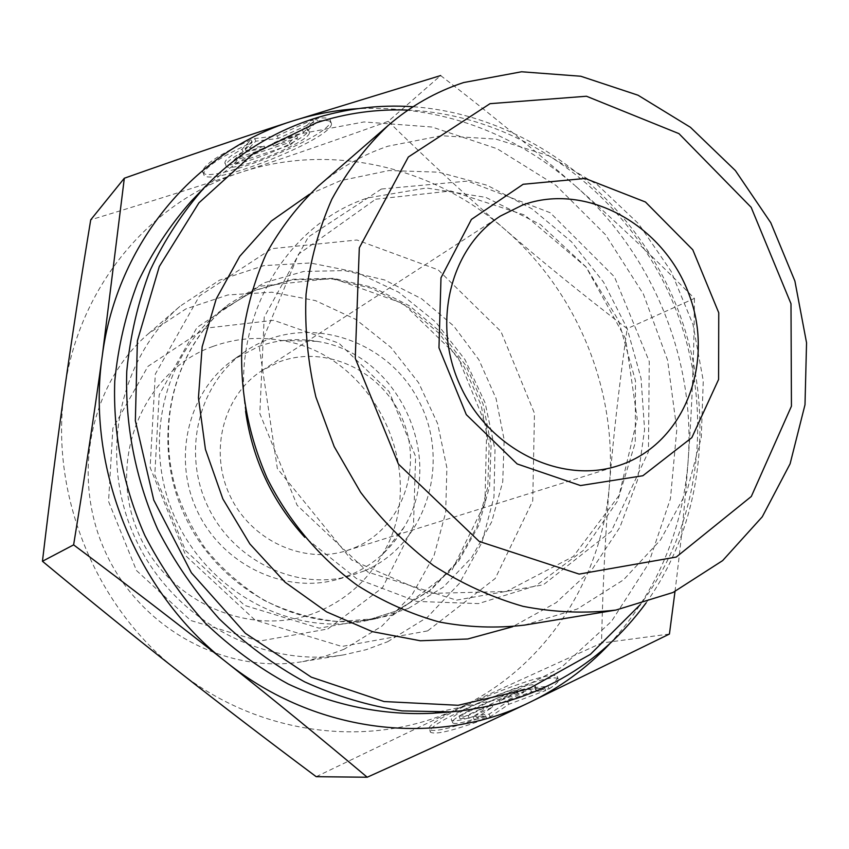 <?xml version="1.0" encoding="UTF-8"?>
<svg xmlns="http://www.w3.org/2000/svg" width="849" height="849" viewBox="0 0 849 849"><rect width="100%" height="100%" fill="white"/><g stroke="black" fill="none" stroke-linecap="round" stroke-linejoin="round"><path stroke-width="0.64" stroke-dasharray="4.25 3.18" d="M251.071 139.767C220.369 153.828 204.216 164.303 202.646 171.201C201.372 188.064 332.5 136.466 330.473 121.004C330.41 118.075 325.729 117.247 316.422 118.52L306.521 128.146L308.41 129.876C310.023 139.883 223.701 173.822 224.9 162.668C225.144 159.803 230.843 155.314 242.018 149.212L251.071 139.767L252.132 142.388L243.069 151.78C231.883 157.882 226.174 162.35 225.93 165.205C224.698 176.274 311.021 142.324 309.439 132.402L307.55 130.682L317.473 121.099C326.769 119.805 331.45 120.622 331.503 123.53C333.487 138.875 202.359 190.484 203.675 173.737C205.267 166.882 221.419 156.428 252.132 142.388M316.422 118.52L317.473 121.099M242.018 149.212L243.069 151.78M306.521 128.146L307.55 130.682M234.165 163.517L240.766 156.704L265.291 148.66L246.146 151.154L255.814 141.189L278.281 138.408L313.886 122.267L303.433 132.412L273.42 145.996L297.606 138.058L290.464 144.988L234.165 163.517L233.146 160.992L289.445 142.505L296.577 135.543L272.391 143.47L302.393 129.865L312.835 119.688L277.241 135.84L254.753 138.578L245.106 148.586L264.251 146.134L239.726 154.157L233.146 160.992M239.726 154.157L240.766 156.704M264.251 146.134L265.291 148.66M245.106 148.586L246.146 151.154M254.753 138.578L255.814 141.189M277.241 135.84L278.281 138.408M312.835 119.688L313.886 122.267M302.393 129.865L303.433 132.412M272.391 143.47L273.42 145.996M296.577 135.543L297.606 138.058M289.445 142.505L290.464 144.988M549.133 688.9C556.944 683.795 559.969 680.474 558.196 678.935C550.152 669.776 419.342 724.473 430.698 732.337C436.153 734.894 454.809 730.267 486.679 718.466L474.018 719.23C461.803 723.019 454.724 724.25 452.772 722.924C444.982 717.957 531.081 681.938 536.059 688.051L535.708 690.11L549.133 688.9L548.072 686.3L534.668 687.531L535.019 685.493C530.073 679.455 443.974 715.463 451.732 720.366C453.674 721.671 460.752 720.419 472.957 716.63L485.607 715.813C453.737 727.635 435.091 732.284 429.658 729.769C418.345 722.021 549.154 667.335 557.156 676.388C558.918 677.905 555.883 681.206 548.072 686.3M486.679 718.466L485.607 715.813M535.708 690.11L534.668 687.531M474.018 719.23L472.957 716.63M512.923 690.799L522.591 689.919L499.445 700.818L530.487 689.197L544.644 687.913L507.798 701.677L489.12 714.158L475.673 715.038L491.656 704.479L468.17 715.527L458.991 716.131L512.923 690.799L513.942 693.315L460.031 718.689L469.221 718.116L492.696 707.047L476.724 717.638L490.202 716.8L508.859 704.277L545.716 690.524L531.538 691.776L500.486 703.375L523.631 692.466L513.942 693.315M523.631 692.466L522.591 689.919M500.486 703.375L499.445 700.818M531.538 691.776L530.487 689.197M545.716 690.524L544.644 687.913M508.859 704.277L507.798 701.677M490.202 716.8L489.12 714.158M476.724 717.638L475.673 715.038M492.696 707.047L491.656 704.479M469.221 718.116L468.17 715.527M460.031 718.689L458.991 716.131M524.555 625.097L577.373 608.977L623.516 579.856L660.607 539.826L686.894 491.401L701.274 437.405L703.269 380.766L692.975 324.424L671.05 271.213L638.607 223.807L597.218 184.636L548.9 155.834L496.039 139.119L441.374 135.713L387.897 146.219C362.385 154.847 339.207 168.134 318.364 186.101M609.423 644.115C656.256 592.899 682.479 532.015 688.093 461.463C695.957 359.18 652.191 253.013 574.677 185.305C614.803 220.602 654.717 258.298 694.429 298.413L627.156 328.659C582.202 294.21 541.418 261.089 504.773 229.304C468.16 197.626 429.318 161.639 388.237 121.354L440.642 75.561C489.926 113.479 534.605 150.061 574.677 185.305C511.523 130.82 439.273 105.265 357.917 108.651M694.429 298.413C694.111 354.001 691.999 408.348 688.093 461.463C685.016 502.948 680.654 546.31 674.997 591.541M316.199 776.686L458.885 708.066L601.516 643.043C602.79 585.598 605.422 532.832 609.423 484.737C613.36 436.513 619.271 384.491 627.156 328.659M669.426 634.044L601.516 643.043M431.939 713.287L500.358 698.96L561.348 667.441L611.545 621.319L648.434 563.853L670.445 498.65L676.812 429.477L667.558 360.072L643.383 294.051L605.57 234.802L556.031 185.443L497.196 148.755L432.024 127.021L363.988 121.948L296.938 134.45C256.897 147.641 221.706 169.842 191.354 201.064M408.008 110.105C517.264 114.848 619.452 188.032 667.516 290.029C715.325 392.142 706.389 517.519 640.284 604.637M646.11 602.896C709.318 514.526 716.652 390.572 669.245 289.222C621.51 188.022 521.435 114.509 413.06 106.73M309.545 194.209L340.428 180.699L388.959 170.532L438.657 172.177L487.082 185.252L531.994 208.854L571.398 241.7L603.575 282.165L627.135 328.393L641.037 378.283L644.582 429.605L637.503 480.035L619.94 527.218L592.475 568.809L556.201 602.62L512.679 626.711M354.808 547.669C401.46 528.174 423.131 468.807 402.957 420.361C383.451 371.65 326.334 343.951 279.194 361.897L262.118 370.514C223.627 395.05 208.705 450.915 229.92 495.561C250.731 540.399 303.252 564.585 346.721 550.63L354.808 547.669M388.237 121.354C335.673 140.223 286.559 157.214 240.914 172.336C195.482 187.427 145.412 203.251 90.726 219.817M458.885 708.066C373.305 749.179 260.876 736.974 178.279 671.188C94.886 606.823 48.987 492.675 64.588 389.627C78.649 286.039 150.995 201.171 240.914 172.336C330.76 142.208 433.139 166.51 504.773 229.304C577.065 291.536 617.51 389.935 609.423 484.737C602.206 579.4 545.419 667.887 459.033 708.002M258.499 346.519C277.4 339.653 296.821 337.934 316.773 341.34C397.65 352.887 446.829 457.579 404.071 527.197C391.548 548.741 373.953 564.521 351.284 574.54L337.191 579.474C284.489 594.385 222.226 564.681 197.223 510.918C171.816 457.346 188.711 390.466 233.836 359.435L258.499 346.519M213.035 346.392C144.638 370.482 107.08 457.208 137.145 530.094C166.192 603.395 254.063 640.454 320.413 610.643C346.859 598.821 367.373 580.387 381.944 555.32C431.642 474.4 375.014 353.842 281.008 340.407C257.788 336.459 235.131 338.454 213.035 346.392M364.285 570.942L349.968 575.951C296.439 591.106 233.104 560.818 207.623 506.036C181.728 451.445 198.868 383.366 244.703 351.847C300.907 312.167 384.576 336.374 417.655 398.712C451.955 460.381 427.312 544.294 364.285 570.942M387.643 641.727L427.365 617.265L459.351 583.454L481.914 542.543L493.959 497.047L495.009 449.63L485.15 402.957L464.987 359.615L435.643 321.994L398.701 292.236L356.134 272.115L310.309 262.978L263.837 265.62L219.53 280.17L180.211 306.086C118.138 359.339 97.805 459.044 135.925 539.72C173.663 620.555 263.381 668.577 344.004 654.812L366.322 649.655L387.643 641.727M344.121 649.23L323.862 656.723L302.69 661.615C226.227 674.647 141.613 629.597 106.167 553.686C70.382 477.945 89.739 384.066 148.596 333.54L185.889 308.909L227.914 294.943L271.998 292.215L315.478 300.62L355.858 319.426L390.88 347.379L418.653 382.814L437.67 423.715L446.882 467.778L445.683 512.573L434.041 555.554L412.423 594.194L381.912 626.127L344.121 649.23M327.863 628.96L382.549 587.635L413.474 526.147L415.617 456.529L389.107 391.591L338.836 343.134L273.696 320.306L205.638 328.192L147.959 366.375L112.885 428.225L108.545 501.441L136.466 570.496L190.717 620.502L259.38 641.122L327.863 628.96M245.594 411.277C231.894 315.87 287.259 224.157 367.797 197.891L426.463 187.99L485.777 197.361L540.495 224.571L585.99 266.883L618.55 320.466L635.487 380.766L635.254 442.7L617.584 500.952L583.592 550.237L535.868 585.757L478.465 603.607L416.7 601.41L356.707 578.7L304.802 537.321M381.403 189.03L467.629 181.081L550.237 212.738L614.443 276.848L649.262 361.504L648.445 451.753L611.28 531.368L543.296 584.834L456.475 600.147L368.042 572.173L297.139 505.293L259.826 413.505L264.209 317.123L308.325 236.998L381.403 189.03M427.609 630.903L341.892 646.46L255.103 620.12L185.984 555.999L150.124 467.491L155.314 374.101L199.441 295.993L271.85 248.672L356.941 240.002L438.158 269.844L500.931 331.45L534.467 413.304L532.737 500.921L495.222 578.498L427.609 630.903M393.225 615.058L452.008 570.125L484.917 503.245L486.753 427.482L457.791 356.697L403.317 303.624L332.904 278.27L259.348 286.272L197.021 327.449L159.198 394.743L154.794 474.782L185.453 550.481L244.629 605.411L319.203 628.175L393.225 615.058M396.356 610.962L365.272 620.895C293.022 636.347 210.552 593.971 176.39 520.702C141.815 447.635 161.872 357.1 219.891 311.371L254.658 290.39L293.393 279.236L333.721 278.334L373.263 287.493L409.812 306.022L441.363 332.734L466.25 366.078L483.134 404.198L491.083 444.993L489.608 486.244L478.677 525.658L458.757 560.956L430.825 590.013L396.356 610.962M408.369 608.425L443.295 587.158L471.577 557.666L491.709 521.838L502.735 481.829L504.179 439.962L496.081 398.542L478.932 359.838L453.684 325.963L421.688 298.816L384.629 279.958L344.545 270.598L303.666 271.457L264.389 282.728L229.145 303.974C170.32 350.34 150.018 442.297 185.167 516.585C219.891 591.074 303.634 634.171 376.871 618.496L408.369 608.425M202.646 171.201L203.675 173.737M330.473 121.004L331.503 123.53M224.9 162.668L225.93 165.205M308.41 129.876L309.439 132.402M558.196 678.935L557.156 676.388M430.698 732.337L429.658 729.769M536.059 688.051L535.019 685.493M452.772 722.924L451.732 720.366M375.661 199.218L450.83 190.972L524.746 215.062L586.075 267.053L625.564 338.655L637.217 418.918L619.038 495.551L573.308 556.488L506.365 591.498L428.066 593.462L351.582 559.969L277.326 468.521L259.38 347.878L298.508 254.169L375.661 199.218M346.721 550.63L617.658 465.91M262.118 370.514L500.326 216.102M316.773 341.34L281.008 340.407M404.071 527.197L381.944 555.32M244.703 351.847L233.836 359.435M349.968 575.951L337.191 579.474M395.846 611.121L429.838 590.395L457.367 561.603L477 526.539L487.761 487.284L489.141 446.075L481.139 405.249L464.244 367.065L439.379 333.636L407.913 306.86L371.575 288.278L332.373 279.024L292.491 279.777L254.233 290.687L219.891 311.371L229.145 303.974C179.012 344.121 154.698 418.058 176.327 490.934C183.32 511.024 192.744 529.872 204.609 547.499C220.22 567.344 239.832 584.844 263.455 599.988C287.79 611.991 312.941 619.197 338.91 621.606L376.871 618.496L365.272 620.895L395.846 611.121M302.69 661.615L344.004 654.812M148.596 333.54L180.211 306.086"/><path stroke-width="1.27" d="M463.618 82.555C435.972 91.66 410.852 105.945 388.258 125.397C365.983 146.559 347.177 171.18 331.832 199.26C318.799 228.954 310.203 260.622 306.043 294.253C304.589 328.499 307.869 362.767 315.892 397.067L334.188 446.595L360.613 492.293C381.891 520.373 406.172 544.782 433.457 565.519C461.994 583.794 491.847 597.399 523.026 606.335C554.439 612.447 585.396 613.7 615.896 610.07L673.002 592.485L722.637 560.616L762.275 516.786L790.101 463.809L805.001 404.74L806.55 342.773L794.897 281.072L770.765 222.714L735.383 170.575L690.417 127.297L638.034 95.215L580.769 76.24L521.562 71.772L463.618 82.555M490.032 103.674L586.479 96.245L678.945 133.633L751.153 207.315L790.992 303.73L791.438 406.183L751.312 496.474L676.239 557.061L579.145 574.094L479.239 541.45L398.404 464.063L355.243 358.267L359.307 247.855L408.348 157.001L490.032 103.674M523.143 184.286L471.407 219.424L440.992 277.782L438.965 347.793L466.303 414.641L517.19 463.957L580.504 485.554L642.852 475.748L691.85 437.617L718.583 379.492L718.753 312.772L692.784 249.797L645.463 202.009L585.216 178.46L523.143 184.286M388.258 125.397L318.364 186.101C297.808 205.596 280.435 228.179 266.236 253.851C254.159 280.945 246.136 309.758 242.156 340.3C239.354 387.484 247.664 433.425 267.095 478.104C288.564 521.021 319.638 557.889 357.227 585.29C383.26 601.729 410.566 613.954 439.135 621.956C467.948 627.422 496.432 628.472 524.555 625.097L615.896 610.07M102.347 355.307L124.325 178.226C186.058 156.407 241.806 137.442 291.578 121.322C195.121 151.568 117.226 242.814 102.347 355.307C85.76 467.247 135.978 591.997 226.471 662.262C180.062 625.511 129.112 586.372 73.619 544.867C84.773 476.427 94.356 413.251 102.347 355.307M357.917 108.651C335.387 110.115 313.323 114.318 291.738 121.28L440.642 75.561M674.997 591.541L669.426 634.044L528.81 702.77C481.245 725.343 427.376 750.166 367.214 777.228C319.871 737.399 272.964 699.088 226.471 662.262C316.115 734.13 437.373 747.332 528.81 702.77C559.438 688.093 586.309 668.545 609.423 644.115M367.214 777.228L316.199 776.686C266.204 739.362 220.231 704.192 178.279 671.188C136.402 638.268 91.13 601.633 42.45 561.263L73.619 544.867M124.325 178.226L90.726 219.817C80.697 280.69 71.985 337.297 64.588 389.627C57.17 441.809 49.794 499.032 42.45 561.263M413.06 106.73C378.866 104.448 345.416 108.555 312.719 119.051C271.85 132.412 235.916 155.038 204.917 186.918L191.354 201.064C169.991 225.218 152.151 252.333 137.825 282.388C125.801 313.79 118.107 346.753 114.753 381.265C112.938 433.552 123.201 486.456 144.861 535.517C161.236 567.312 181.272 596.391 204.949 622.741C230.376 647.118 258.149 667.547 288.257 684.029C334.517 705.678 383.727 715.516 431.939 713.287L451.498 711.886C533.724 703.704 598.598 667.378 646.11 602.896M640.284 604.637L590.352 654.388L528.439 688.932L458.163 705.286L384.045 701.539L311.286 677.162L245.35 633.28L191.396 572.767L153.754 500.05L135.352 420.711L137.389 340.863L159.304 266.501L198.91 202.847L252.79 154.019L316.719 122.68C346.445 113.087 376.871 108.895 408.008 110.105M204.917 186.918C183.097 211.581 164.886 239.301 150.273 270.056C137.994 302.191 130.162 335.939 126.766 371.3C124.952 424.882 135.522 479.144 157.734 529.468C174.544 562.091 195.068 591.923 219.329 618.953C245.372 643.966 273.803 664.937 304.621 681.853C336.342 696.201 368.837 705.88 402.097 710.9L451.498 711.886M512.679 626.711L467.735 638.989L420.287 640.762L372.488 631.677L326.653 611.906L285.062 582.212L249.85 543.922L222.841 498.894L205.426 449.344L198.443 397.799L202.147 346.838L216.208 298.933L239.726 256.345L271.393 220.963L309.545 194.209M522.687 204.991C586.457 181.707 664.162 225.091 689.239 294.974C715.357 364.486 683.021 445.736 617.658 465.91C560.839 484.259 490 449.715 460.901 387.08C431.271 324.679 449.917 248.11 500.326 216.102L522.687 204.991M304.802 537.321C272.158 501.366 252.429 459.351 245.594 411.277"/></g></svg>
